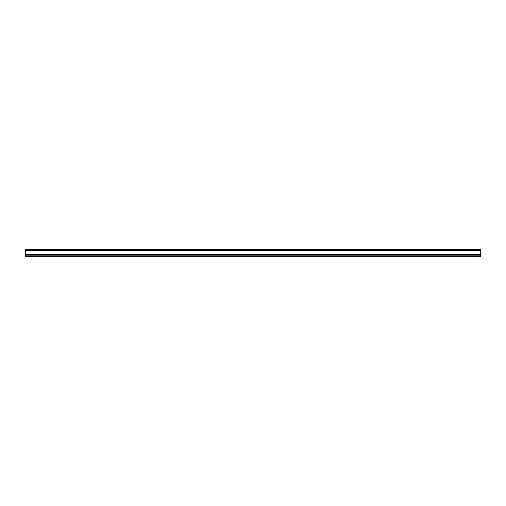 <?xml version="1.0" encoding="UTF-8"?>
<svg xmlns="http://www.w3.org/2000/svg" width="506" height="506" viewBox="0 0 506 506"><rect width="100%" height="100%" fill="white"/><g stroke="black" fill="none" stroke-linecap="round" stroke-linejoin="round"><path stroke-width="0.76" d="M25.3 255.846L25.3 256.643L480.7 256.643L480.7 254.252L25.3 254.252L25.3 255.846L476.146 255.846L476.146 256.643L480.7 256.643M480.7 254.252L480.7 250.495L25.3 250.495L25.3 250.154L25.3 254.252M480.7 250.495L480.7 249.357L25.3 249.357L25.3 250.154L480.7 250.154M480.7 255.846L476.146 255.846M476.146 249.357L476.146 250.154"/></g></svg>
